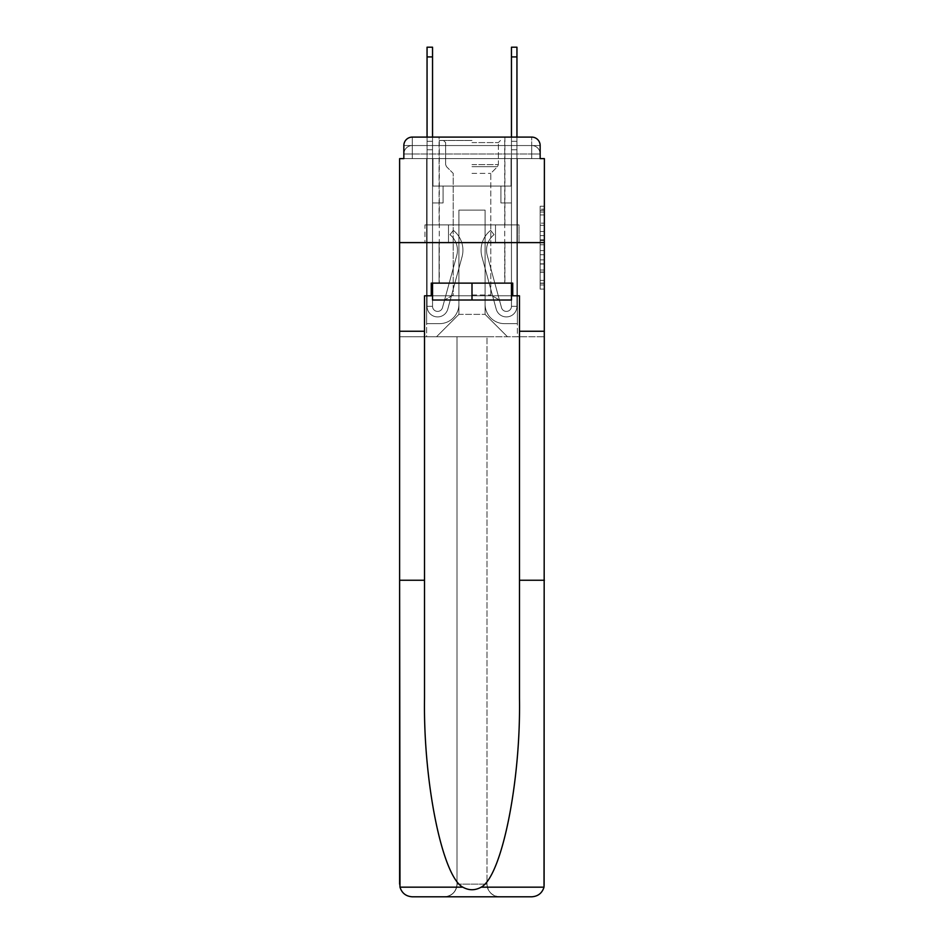 <?xml version="1.0" encoding="UTF-8"?>
<svg xmlns="http://www.w3.org/2000/svg" width="944" height="944" viewBox="0 0 944 944"><rect width="100%" height="100%" fill="white"/><g stroke="black" fill="none" stroke-linecap="round" stroke-linejoin="round"><path stroke-width="0.71" stroke-dasharray="4.72 3.54" d="M540.157 231.516L540.157 244.779L544.381 244.779L544.381 284.958L544.381 210.394L544.381 244.779L540.157 244.779L540.157 209.155L540.157 289.1L540.157 206.252L540.157 283.306L544.381 283.306L540.157 283.306L544.381 283.306L540.157 283.306L540.157 270.043L540.157 289.1L544.381 289.1L544.381 206.252L544.381 283.094L544.381 250.573L540.157 250.573L544.381 250.573L544.381 270.043L544.381 212.046L540.157 212.046L544.381 212.046L544.381 289.1L544.381 210.394L544.381 289.1L540.157 289.1L540.157 206.252L544.381 206.252L544.381 210.394L544.381 206.252L544.381 210.394L544.381 206.252L544.381 209.155L544.381 206.252L540.157 206.252L540.157 212.046L544.381 212.046L540.157 212.046L540.157 231.516L544.381 231.516M431.266 295.791L431.266 283.129L512.734 283.129L512.734 295.791L431.266 295.791L431.266 283.129L512.734 283.129L431.266 283.129L431.266 295.791L424.517 295.791L519.483 295.791L519.483 331.25L544.381 331.25L544.381 242.608L399.619 242.608L544.381 242.608L399.619 242.608L544.381 242.608L544.381 158.627L403.843 158.627L412.28 158.627L403.843 158.627L403.843 145.541L403.843 158.627L531.72 158.627L403.843 158.627L403.843 153.978L531.72 153.978L403.843 153.978L412.28 153.978L412.28 145.541L531.72 145.541L412.28 145.541L531.72 145.541L531.72 153.978L540.157 153.978L531.72 153.978L531.72 145.541L531.72 153.978L540.157 153.978L531.72 153.978L540.157 153.978L531.72 153.978L540.157 153.978L531.72 153.978L540.157 153.978L531.72 153.978L540.157 153.978L531.72 153.978L540.157 153.978L531.72 153.978L531.72 145.541L531.72 153.978L531.72 145.541L531.72 153.978L531.72 145.541L531.72 153.978L531.72 145.541L531.72 153.978L531.72 145.541L531.72 153.978L531.72 145.541L540.157 145.541L412.28 145.541L531.72 145.541L412.28 145.541L531.72 145.541L412.28 145.541L531.72 145.541L531.72 158.627L403.843 158.627L403.843 153.978L412.28 153.978L412.28 145.541L403.843 145.541A8.437 8.437 0 0 1 412.28 137.092L531.72 137.092L412.28 137.092A8.437 8.437 0 0 0 403.843 145.541L412.28 145.541A8.437 8.437 0 0 0 403.843 153.978L412.28 153.978L403.843 153.978L412.28 153.978L403.843 153.978L412.28 153.978L403.843 153.978L412.28 153.978L403.843 153.978L403.843 158.627L403.843 153.978L403.843 158.627L403.843 153.978L403.843 158.627L399.619 158.627L399.619 580.253L424.517 580.253L424.517 331.25L399.619 331.25L424.517 331.25L424.517 295.791L424.517 580.253M504.922 137.092L504.922 224.884L439.078 224.884L504.922 224.884L439.078 224.884L439.078 137.092L504.922 137.092L439.078 137.092L504.922 137.092L439.078 137.092L504.922 137.092L504.922 224.884L439.078 224.884L439.078 137.092M544.381 239.811L544.381 235.658L544.381 239.811L540.157 239.811L540.157 223.126L540.157 272.226L540.157 259.895L544.381 259.895L540.157 259.895L540.157 289.1L544.381 289.1L540.157 289.1L544.381 289.1L540.157 289.1L540.157 206.252L544.381 206.252L540.157 206.252L544.381 206.252L540.157 206.252L540.157 239.811L544.381 239.811M519.483 331.25L544.381 331.25L519.483 331.25L519.483 580.253L544.381 580.253L544.381 884.139L544.381 242.608L544.381 884.139A12.661 12.661 0 0 1 531.72 896.8A12.661 12.661 0 0 0 544.381 884.139L544.015 887.171C542.092 893.166 537.997 896.375 531.72 896.8L499.647 896.8A12.661 12.661 0 0 1 486.986 884.139A12.661 12.661 0 0 0 499.647 896.8C492.013 895.998 487.788 891.773 486.986 884.139L486.986 336.737L544.381 336.737L544.381 242.608L399.619 242.608L544.381 242.608L544.381 336.737L399.619 336.737L457.014 336.737L457.014 884.139C456.212 891.773 451.987 895.998 444.353 896.8A12.661 12.661 0 0 0 457.014 884.139L457.014 336.737L457.014 884.139A12.661 12.661 0 0 1 444.353 896.8L412.28 896.8C406.003 896.375 401.908 893.166 399.985 887.171L399.619 884.139A12.661 12.661 0 0 0 412.28 896.8A12.661 12.661 0 0 1 399.619 884.139L399.619 242.608L399.619 336.737L544.381 336.737L399.619 336.737L399.619 884.139M531.72 137.092A8.437 8.437 0 0 1 540.157 145.541L540.157 158.627L531.72 158.627L540.157 158.627L531.72 158.627L540.157 158.627L531.72 158.627L540.157 158.627L531.72 158.627L540.157 158.627L531.72 158.627L540.157 158.627L531.72 158.627L540.157 158.627L531.72 158.627L540.157 158.627L531.72 158.627L531.72 137.092A8.437 8.437 0 0 1 540.157 145.541L540.157 153.978A8.437 8.437 0 0 0 531.72 145.541L531.72 137.092A8.437 8.437 0 0 1 540.157 145.541A8.437 8.437 0 0 0 531.72 137.092M427.054 137.092L432.541 137.092L432.541 141.317L432.541 47.2L432.541 186.062L443.09 186.062L432.541 186.062L443.09 186.062L432.541 186.062L432.541 306.34A5.062 5.062 0 0 0 442.488 307.673A5.062 5.062 0 0 1 432.541 306.34A5.062 5.062 0 0 0 442.488 307.673L456.743 255.435A19.836 19.836 0 0 0 449.934 234.667A19.836 19.836 0 0 1 456.743 255.435A19.836 19.836 0 0 0 449.934 234.667L453.344 230.371A25.323 25.323 0 0 1 462.029 256.874L447.786 309.125A10.549 10.549 0 0 1 427.054 306.34L427.054 141.317L432.541 141.317L432.541 47.2L432.541 186.062L432.541 47.2L432.541 186.062L443.09 186.062L443.09 202.936L443.09 186.062L443.09 202.936L432.541 202.936L432.541 306.34L427.054 306.34L427.054 141.317L432.541 141.317L432.541 47.2L432.541 186.062L443.09 186.062L432.541 186.062L432.541 202.936L432.541 47.2L427.054 47.2L427.054 149.766L427.054 141.317L432.541 141.317L432.541 186.062L443.09 186.062L432.541 186.062L443.09 186.062L443.09 202.936L432.541 202.936L432.541 306.34L427.054 306.34L427.054 141.317L432.541 141.317L427.054 141.317L432.541 141.317L427.054 141.317L427.054 47.2L427.054 149.766L427.054 141.317L432.541 141.317L427.054 141.317L432.541 141.317L427.054 141.317L427.054 47.2L427.054 149.766L427.054 141.317L432.541 141.317L427.054 141.317L432.541 141.317L427.054 141.317L427.054 47.2L427.054 149.766L427.054 141.317L432.541 141.317L427.054 141.317L432.541 141.317L427.054 141.317L427.054 47.2L427.054 149.766L427.054 141.317L432.541 141.317L427.054 141.317L432.541 141.317L432.541 306.34A5.062 5.062 0 0 0 442.488 307.673L456.743 255.435A19.836 19.836 0 0 0 449.934 234.667L453.344 230.371A25.323 25.323 0 0 1 462.029 256.874L447.786 309.125A10.549 10.549 0 0 1 427.054 306.34L427.054 149.766L432.541 149.766L432.541 141.317L427.054 141.317L427.054 47.2L427.054 149.766L432.541 149.766L432.541 186.062L432.541 141.317L427.054 141.317L432.541 141.317L427.054 141.317L427.054 56.911L427.054 149.766L432.541 149.766L432.541 186.062L443.09 186.062L443.09 202.936L432.541 202.936L432.541 186.062L443.09 186.062L432.541 186.062L432.541 306.34A5.062 5.062 0 0 0 442.488 307.673A5.062 5.062 0 0 1 432.541 306.34L427.054 306.34L427.054 149.766L432.541 149.766L432.541 186.062L443.09 186.062L432.541 186.062L443.09 186.062L443.09 202.936L432.541 202.936L432.541 306.34L427.054 306.34L427.054 149.766L432.541 149.766L432.541 202.936L432.541 186.062L443.09 186.062L443.09 202.936L443.09 186.062L432.541 186.062L443.09 186.062L432.541 186.062L432.541 306.34A5.062 5.062 0 0 0 442.488 307.673L456.743 255.435A19.836 19.836 0 0 0 449.934 234.667A19.836 19.836 0 0 1 456.743 255.435A19.836 19.836 0 0 0 449.934 234.667L453.344 230.371A25.323 25.323 0 0 1 462.029 256.874L447.786 309.125A10.549 10.549 0 0 1 427.054 306.34L427.054 149.766L432.541 149.766L432.541 186.062L443.09 186.062L443.09 202.936L443.09 186.062L443.09 202.936L432.541 202.936L432.541 306.34A5.062 5.062 0 0 0 442.488 307.673L456.743 255.435A19.836 19.836 0 0 0 449.934 234.667L453.344 230.371A25.323 25.323 0 0 1 462.029 256.874L447.786 309.125A10.549 10.549 0 0 1 427.054 306.34L427.054 149.766L432.541 149.766L432.541 186.062L443.09 186.062L432.541 186.062L432.541 202.936L432.541 186.062L443.09 186.062L432.541 186.062L443.09 186.062L443.09 202.936L432.541 202.936L432.541 306.34L427.054 306.34L427.054 149.766L432.541 149.766L432.541 306.34L427.054 306.34L427.054 149.766L432.541 149.766L427.054 149.766L432.541 149.766L427.054 149.766L432.541 149.766L427.054 149.766L432.541 149.766L427.054 149.766L427.054 306.34L427.054 141.317L432.541 141.317L427.054 141.317L432.541 141.317L427.054 141.317L427.054 137.092M511.459 137.092L516.946 137.092L516.946 141.317L511.459 141.317L511.459 47.2L511.459 186.062L500.91 186.062L511.459 186.062L500.91 186.062L511.459 186.062L511.459 306.34A5.062 5.062 0 0 1 501.512 307.673A5.062 5.062 0 0 0 511.459 306.34A5.062 5.062 0 0 1 501.512 307.673L487.257 255.435A19.836 19.836 0 0 1 494.066 234.667A19.836 19.836 0 0 0 487.257 255.435A19.836 19.836 0 0 1 494.066 234.667L490.656 230.371A25.323 25.323 0 0 0 481.971 256.874L496.214 309.125A10.549 10.549 0 0 0 516.946 306.34L516.946 141.317L511.459 141.317L511.459 47.2L511.459 186.062L511.459 47.2L511.459 186.062L500.91 186.062L500.91 202.936L500.91 186.062L500.91 202.936L511.459 202.936L511.459 306.34L516.946 306.34L516.946 47.2L516.946 149.766L516.946 141.317L511.459 141.317L511.459 47.2L511.459 186.062L500.91 186.062L511.459 186.062L511.459 202.936L511.459 137.092M485.086 304.228A19.411 19.411 0 0 0 504.497 323.65A19.411 19.411 0 0 1 485.086 304.228L485.086 210.111L485.086 304.228A19.411 19.411 0 0 0 504.497 323.65L517.371 323.65L504.497 323.65A19.411 19.411 0 0 1 485.086 304.228L485.086 210.111L458.914 210.111L485.086 210.111L485.086 304.228A19.411 19.411 0 0 0 504.497 323.65L517.371 323.65L504.497 323.65A19.411 19.411 0 0 1 485.086 304.228L485.086 210.111L458.914 210.111L458.914 304.228L458.914 210.111L485.086 210.111L485.086 304.228A19.411 19.411 0 0 0 504.497 323.65L517.371 323.65L504.497 323.65A19.411 19.411 0 0 1 485.086 304.228L485.086 210.111L458.914 210.111L458.914 304.228A19.411 19.411 0 0 1 439.503 323.65A19.411 19.411 0 0 0 458.914 304.228L458.914 210.111L485.086 210.111L485.086 304.228A19.411 19.411 0 0 0 504.497 323.65L517.371 323.65L504.497 323.65A19.411 19.411 0 0 1 485.086 304.228L485.086 210.111L458.914 210.111L458.914 304.228A19.411 19.411 0 0 1 439.503 323.65L426.629 323.65L439.503 323.65A19.411 19.411 0 0 0 458.914 304.228L458.914 210.111L485.086 210.111L485.086 304.228A19.411 19.411 0 0 0 504.497 323.65L517.371 323.65L504.497 323.65A19.411 19.411 0 0 1 485.086 304.228L485.086 210.111L458.914 210.111L458.914 304.228A19.411 19.411 0 0 1 439.503 323.65L426.629 323.65L439.503 323.65A19.411 19.411 0 0 0 458.914 304.228L458.914 210.111L485.086 210.111L485.086 304.228A19.411 19.411 0 0 0 504.497 323.65L517.371 323.65L504.497 323.65A19.411 19.411 0 0 1 485.086 304.228L485.086 210.111L458.914 210.111L458.914 304.228A19.411 19.411 0 0 1 439.503 323.65L426.629 323.65L439.503 323.65A19.411 19.411 0 0 0 458.914 304.228L458.914 210.111L485.086 210.111L485.086 304.228M426.629 158.627L426.629 323.65L439.503 323.65A19.411 19.411 0 0 0 458.914 304.228A19.411 19.411 0 0 1 439.503 323.65L426.629 323.65L426.629 158.627L432.966 158.627L432.966 186.062L511.034 186.062L432.966 186.062L511.034 186.062L432.966 186.062L511.034 186.062L432.966 186.062L511.034 186.062L432.966 186.062L511.034 186.062L432.966 186.062L511.034 186.062L432.966 186.062L511.034 186.062L432.966 186.062L511.034 186.062L432.966 186.062L432.966 158.627L426.629 158.627L426.629 323.65L426.629 158.627L432.966 158.627L432.966 186.062L432.966 158.627L426.629 158.627L426.629 323.65L426.629 158.627L432.966 158.627L432.966 186.062L432.966 158.627L426.629 158.627L426.629 323.65L426.629 158.627L432.966 158.627L432.966 186.062L432.966 158.627L426.629 158.627L426.629 323.65L426.629 158.627L432.966 158.627L432.966 186.062L432.966 158.627L426.629 158.627L426.629 323.65L426.629 158.627L432.966 158.627L432.966 186.062L432.966 158.627L426.629 158.627L426.629 323.65L439.503 323.65A19.411 19.411 0 0 0 458.914 304.228L458.914 210.111L458.914 304.228A19.411 19.411 0 0 1 439.503 323.65A19.411 19.411 0 0 0 458.914 304.228L458.914 210.111L485.086 210.111L458.914 210.111L458.914 304.228A19.411 19.411 0 0 1 439.503 323.65L426.629 323.65L426.629 158.627L432.966 158.627L432.966 186.062L432.966 158.627L426.629 158.627L426.629 336.737L436.553 336.737L426.629 336.737L426.629 158.627L432.966 158.627L432.966 186.062L432.966 158.627L426.629 158.627M511.034 158.627L511.034 186.062L511.034 158.627L517.371 158.627L517.371 323.65L504.497 323.65L517.371 323.65L517.371 158.627L511.034 158.627L511.034 186.062L511.034 158.627L517.371 158.627L517.371 323.65L517.371 158.627L511.034 158.627L511.034 186.062L511.034 158.627L517.371 158.627L517.371 323.65L517.371 158.627L511.034 158.627L511.034 186.062L511.034 158.627L517.371 158.627L517.371 323.65L517.371 158.627L511.034 158.627L511.034 186.062L511.034 158.627L517.371 158.627L517.371 323.65L517.371 158.627L511.034 158.627L511.034 186.062L511.034 158.627L517.371 158.627L517.371 323.65L517.371 158.627L511.034 158.627L511.034 186.062L511.034 158.627L517.371 158.627L517.371 323.65L517.371 158.627L511.034 158.627L511.034 186.062L511.034 158.627L517.371 158.627L517.371 336.737L436.553 336.737L517.371 336.737L517.371 158.627L511.034 158.627M485.086 210.111L485.086 314.364L485.086 210.111L458.914 210.111L458.914 314.364L485.086 314.364L458.914 314.364L458.914 210.111L458.914 314.364L436.553 336.737L458.914 314.364L436.553 336.737L458.914 314.364L458.914 210.111L485.086 210.111L485.086 314.364L507.447 336.737L485.086 314.364L507.447 336.737L485.086 314.364L485.086 210.111L458.914 210.111L485.086 210.111M448.483 242.608L519.035 242.608L448.483 242.608L448.483 224.884L424.965 224.884L519.035 224.884L448.483 224.884L448.483 242.608L448.483 224.884L424.965 224.884L424.965 242.608L424.965 224.884L495.517 224.884L495.517 242.608L519.035 242.608L495.517 242.608L495.517 224.884L519.035 224.884L519.035 242.608L519.035 224.884L448.483 224.884L448.483 242.608M412.28 137.092A8.437 8.437 0 0 0 403.843 145.541A8.437 8.437 0 0 1 412.28 137.092L412.28 145.541A8.437 8.437 0 0 0 403.843 153.978L412.28 153.978L403.843 153.978A8.437 8.437 0 0 1 412.28 145.541A8.437 8.437 0 0 0 403.843 153.978A8.437 8.437 0 0 1 412.28 145.541A8.437 8.437 0 0 0 403.843 153.978A8.437 8.437 0 0 1 412.28 145.541L412.28 137.092M495.517 224.884L495.517 242.608L495.517 224.884M540.157 244.779L544.381 244.779L540.157 244.779M540.157 209.155L540.157 206.252L540.157 209.155L544.381 209.155L540.157 209.155M540.157 272.014L540.157 254.715L540.157 272.014L544.381 272.014L540.157 272.014M540.157 254.715L540.157 250.573L544.381 250.573L540.157 250.573L540.157 254.715L544.381 254.715L540.157 254.715M540.157 223.126L540.157 212.046L540.157 223.126L544.381 223.126L540.157 223.126M540.157 206.252L544.381 206.252L540.157 206.252L540.157 210.394L540.157 206.252L544.381 206.252M540.157 289.1L544.381 289.1L540.157 289.1L540.157 284.958L540.157 289.1M516.946 56.911L516.946 306.34L516.946 149.766L516.946 306.34L516.946 149.766L516.946 306.34L516.946 149.766L516.946 306.34L516.946 149.766L516.946 306.34L516.946 149.766L516.946 306.34L511.459 306.34L516.946 306.34A10.549 10.549 0 0 1 496.214 309.125A10.549 10.549 0 0 0 516.946 306.34A10.549 10.549 0 0 1 496.214 309.125A10.549 10.549 0 0 0 516.946 306.34L511.459 306.34L516.946 306.34A10.549 10.549 0 0 1 496.214 309.125A10.549 10.549 0 0 0 516.946 306.34A10.549 10.549 0 0 1 496.214 309.125A10.549 10.549 0 0 0 516.946 306.34L511.459 306.34L516.946 306.34A10.549 10.549 0 0 1 496.214 309.125A10.549 10.549 0 0 0 516.946 306.34A10.549 10.549 0 0 1 496.214 309.125A10.549 10.549 0 0 0 516.946 306.34L511.459 306.34L516.946 306.34A10.549 10.549 0 0 1 496.214 309.125A10.549 10.549 0 0 0 516.946 306.34A10.549 10.549 0 0 1 496.214 309.125A10.549 10.549 0 0 0 516.946 306.34L511.459 306.34L516.946 306.34A10.549 10.549 0 0 1 496.214 309.125A10.549 10.549 0 0 0 516.946 306.34A10.549 10.549 0 0 1 496.214 309.125A10.549 10.549 0 0 0 516.946 306.34L511.459 306.34L516.946 306.34A10.549 10.549 0 0 1 496.214 309.125A10.549 10.549 0 0 0 516.946 306.34A10.549 10.549 0 0 1 496.214 309.125A10.549 10.549 0 0 0 516.946 306.34L511.459 306.34L516.946 306.34A10.549 10.549 0 0 1 496.214 309.125A10.549 10.549 0 0 0 516.946 306.34A10.549 10.549 0 0 1 496.214 309.125A10.549 10.549 0 0 0 516.946 306.34A10.549 10.549 0 0 1 496.214 309.125L481.971 256.874A25.323 25.323 0 0 1 490.656 230.371A25.323 25.323 0 0 0 481.971 256.874A25.323 25.323 0 0 1 490.656 230.371A25.323 25.323 0 0 0 481.971 256.874A25.323 25.323 0 0 1 490.656 230.371A25.323 25.323 0 0 0 481.971 256.874A25.323 25.323 0 0 1 490.656 230.371A25.323 25.323 0 0 0 481.971 256.874A25.323 25.323 0 0 1 490.656 230.371A25.323 25.323 0 0 0 481.971 256.874A25.323 25.323 0 0 1 490.656 230.371A25.323 25.323 0 0 0 481.971 256.874A25.323 25.323 0 0 1 490.656 230.371A25.323 25.323 0 0 0 481.971 256.874A25.323 25.323 0 0 1 490.656 230.371A25.323 25.323 0 0 0 481.971 256.874A25.323 25.323 0 0 1 490.656 230.371A25.323 25.323 0 0 0 481.971 256.874A25.323 25.323 0 0 1 490.656 230.371A25.323 25.323 0 0 0 481.971 256.874A25.323 25.323 0 0 1 490.656 230.371A25.323 25.323 0 0 0 481.971 256.874A25.323 25.323 0 0 1 490.656 230.371A25.323 25.323 0 0 0 481.971 256.874A25.323 25.323 0 0 1 490.656 230.371A25.323 25.323 0 0 0 481.971 256.874A25.323 25.323 0 0 1 490.656 230.371A25.323 25.323 0 0 0 481.971 256.874A25.323 25.323 0 0 1 490.656 230.371L494.066 234.667A19.836 19.836 0 0 0 487.257 255.435L501.512 307.673A5.062 5.062 0 0 0 511.459 306.34L511.459 149.766L511.459 186.062L500.91 186.062L511.459 186.062L511.459 306.34A5.062 5.062 0 0 1 501.512 307.673L487.257 255.435A19.836 19.836 0 0 1 494.066 234.667L490.656 230.371L494.066 234.667A19.836 19.836 0 0 0 487.257 255.435L501.512 307.673L487.257 255.435A19.836 19.836 0 0 1 494.066 234.667A19.836 19.836 0 0 0 487.257 255.435L501.512 307.673L487.257 255.435A19.836 19.836 0 0 1 494.066 234.667A19.836 19.836 0 0 0 487.257 255.435L501.512 307.673L487.257 255.435A19.836 19.836 0 0 1 494.066 234.667A19.836 19.836 0 0 0 487.257 255.435L501.512 307.673L487.257 255.435A19.836 19.836 0 0 1 494.066 234.667A19.836 19.836 0 0 0 487.257 255.435L501.512 307.673L487.257 255.435A19.836 19.836 0 0 1 494.066 234.667A19.836 19.836 0 0 0 487.257 255.435L501.512 307.673L487.257 255.435A19.836 19.836 0 0 1 494.066 234.667A19.836 19.836 0 0 0 487.257 255.435L501.512 307.673L487.257 255.435A19.836 19.836 0 0 1 494.066 234.667A19.836 19.836 0 0 0 487.257 255.435L501.512 307.673L487.257 255.435A19.836 19.836 0 0 1 494.066 234.667A19.836 19.836 0 0 0 487.257 255.435L501.512 307.673L487.257 255.435A19.836 19.836 0 0 1 494.066 234.667A19.836 19.836 0 0 0 487.257 255.435L501.512 307.673L487.257 255.435A19.836 19.836 0 0 1 494.066 234.667A19.836 19.836 0 0 0 487.257 255.435L501.512 307.673L487.257 255.435A19.836 19.836 0 0 1 494.066 234.667A19.836 19.836 0 0 0 487.257 255.435L501.512 307.673A5.062 5.062 0 0 0 511.459 306.34L511.459 202.936L511.459 306.34A5.062 5.062 0 0 1 501.512 307.673A5.062 5.062 0 0 0 511.459 306.34A5.062 5.062 0 0 1 501.512 307.673A5.062 5.062 0 0 0 511.459 306.34L511.459 202.936L511.459 306.34A5.062 5.062 0 0 1 501.512 307.673A5.062 5.062 0 0 0 511.459 306.34A5.062 5.062 0 0 1 501.512 307.673A5.062 5.062 0 0 0 511.459 306.34L511.459 202.936L511.459 306.34A5.062 5.062 0 0 1 501.512 307.673A5.062 5.062 0 0 0 511.459 306.34A5.062 5.062 0 0 1 501.512 307.673A5.062 5.062 0 0 0 511.459 306.34L511.459 202.936L511.459 306.34A5.062 5.062 0 0 1 501.512 307.673A5.062 5.062 0 0 0 511.459 306.34A5.062 5.062 0 0 1 501.512 307.673A5.062 5.062 0 0 0 511.459 306.34L511.459 202.936L500.91 202.936L511.459 202.936L500.91 202.936L500.91 186.062L511.459 186.062L500.91 186.062L511.459 186.062L500.91 186.062L500.91 202.936L511.459 202.936L511.459 186.062L511.459 202.936L500.91 202.936L511.459 202.936L500.91 202.936L500.91 186.062L511.459 186.062L511.459 202.936L500.91 202.936L511.459 202.936L500.91 202.936L511.459 202.936L500.91 202.936L500.91 186.062L511.459 186.062L511.459 202.936L500.91 202.936L511.459 202.936L500.91 202.936L511.459 202.936L511.459 186.062L500.91 186.062L511.459 186.062L500.91 186.062L511.459 186.062L511.459 202.936L500.91 202.936L511.459 202.936L500.91 202.936L511.459 202.936L511.459 186.062L511.459 202.936L500.91 202.936L511.459 202.936L500.91 202.936L511.459 202.936L500.91 202.936L511.459 202.936L500.91 202.936L500.91 186.062L500.91 202.936L500.91 186.062L511.459 186.062L500.91 186.062L511.459 186.062L500.91 186.062L500.91 202.936L500.91 186.062L500.91 202.936L500.91 186.062L500.91 202.936L511.459 202.936L511.459 186.062L500.91 186.062L511.459 186.062L500.91 186.062L500.91 202.936L500.91 186.062L500.91 202.936L500.91 186.062L511.459 186.062L500.91 186.062L500.91 202.936L511.459 202.936L511.459 186.062L500.91 186.062L500.91 202.936L500.91 186.062L500.91 202.936L500.91 186.062L500.91 202.936L500.91 186.062L500.91 202.936L500.91 186.062L500.91 202.936L500.91 186.062L500.91 202.936L511.459 202.936L511.459 306.34A5.062 5.062 0 0 1 501.512 307.673A5.062 5.062 0 0 0 511.459 306.34A5.062 5.062 0 0 1 501.512 307.673A5.062 5.062 0 0 0 511.459 306.34A5.062 5.062 0 0 1 501.512 307.673A5.062 5.062 0 0 0 511.459 306.34A5.062 5.062 0 0 1 501.512 307.673L487.257 255.435A19.836 19.836 0 0 1 494.066 234.667L490.656 230.371A25.323 25.323 0 0 0 481.971 256.874L496.214 309.125A10.549 10.549 0 0 0 516.946 306.34L516.946 141.317L511.459 141.317L511.459 186.062L500.91 186.062L511.459 186.062L500.91 186.062L500.91 202.936L511.459 202.936L511.459 306.34L516.946 306.34L516.946 141.317L511.459 141.317L516.946 141.317L516.946 47.2L516.946 149.766L516.946 141.317L511.459 141.317L516.946 141.317L511.459 141.317L516.946 141.317L516.946 47.2L516.946 149.766L516.946 141.317L511.459 141.317L516.946 141.317L511.459 141.317L516.946 141.317L516.946 47.2L516.946 149.766L516.946 141.317L511.459 141.317L516.946 141.317L511.459 141.317L516.946 141.317L516.946 47.2L516.946 149.766L511.459 149.766L511.459 141.317L516.946 141.317L511.459 141.317L516.946 141.317L511.459 141.317L516.946 141.317L516.946 47.2L516.946 149.766L511.459 149.766L511.459 306.34A5.062 5.062 0 0 1 501.512 307.673A5.062 5.062 0 0 0 511.459 306.34A5.062 5.062 0 0 1 501.512 307.673L487.257 255.435A19.836 19.836 0 0 1 494.066 234.667A19.836 19.836 0 0 0 487.257 255.435A19.836 19.836 0 0 1 494.066 234.667L490.656 230.371A25.323 25.323 0 0 0 481.971 256.874L496.214 309.125A10.549 10.549 0 0 0 516.946 306.34L516.946 149.766L511.459 149.766L511.459 141.317L516.946 141.317L511.459 141.317L516.946 141.317L516.946 47.2L516.946 149.766L511.459 149.766L511.459 186.062L511.459 141.317L516.946 141.317L511.459 141.317L516.946 141.317L511.459 141.317L511.459 47.2L516.946 47.2L511.459 47.2L516.946 47.2L511.459 47.2L516.946 47.2L511.459 47.2L516.946 47.2L516.946 56.911L511.459 56.911M442.488 307.673A5.062 5.062 0 0 1 432.541 306.34A5.062 5.062 0 0 0 442.488 307.673L456.743 255.435A19.836 19.836 0 0 0 449.934 234.667A19.836 19.836 0 0 1 456.743 255.435A19.836 19.836 0 0 0 449.934 234.667L453.344 230.371A25.323 25.323 0 0 1 462.029 256.874L447.786 309.125A10.549 10.549 0 0 1 427.054 306.34A10.549 10.549 0 0 0 447.786 309.125A10.549 10.549 0 0 1 427.054 306.34A10.549 10.549 0 0 0 447.786 309.125A10.549 10.549 0 0 1 427.054 306.34A10.549 10.549 0 0 0 447.786 309.125A10.549 10.549 0 0 1 427.054 306.34A10.549 10.549 0 0 0 447.786 309.125A10.549 10.549 0 0 1 427.054 306.34A10.549 10.549 0 0 0 447.786 309.125A10.549 10.549 0 0 1 427.054 306.34A10.549 10.549 0 0 0 447.786 309.125A10.549 10.549 0 0 1 427.054 306.34L432.541 306.34A5.062 5.062 0 0 0 442.488 307.673L456.743 255.435A19.836 19.836 0 0 0 449.934 234.667L453.344 230.371A25.323 25.323 0 0 1 462.029 256.874L447.786 309.125A10.549 10.549 0 0 1 427.054 306.34L432.541 306.34A5.062 5.062 0 0 0 442.488 307.673A5.062 5.062 0 0 1 432.541 306.34A5.062 5.062 0 0 0 442.488 307.673L456.743 255.435A19.836 19.836 0 0 0 449.934 234.667A19.836 19.836 0 0 1 456.743 255.435A19.836 19.836 0 0 0 449.934 234.667L453.344 230.371A25.323 25.323 0 0 1 462.029 256.874L447.786 309.125A10.549 10.549 0 0 1 427.054 306.34A10.549 10.549 0 0 0 447.786 309.125A10.549 10.549 0 0 1 427.054 306.34L432.541 306.34L427.054 306.34A10.549 10.549 0 0 0 447.786 309.125A10.549 10.549 0 0 1 427.054 306.34A10.549 10.549 0 0 0 447.786 309.125A10.549 10.549 0 0 1 427.054 306.34L432.541 306.34A5.062 5.062 0 0 0 442.488 307.673L456.743 255.435A19.836 19.836 0 0 0 449.934 234.667L453.344 230.371A25.323 25.323 0 0 1 462.029 256.874L447.786 309.125A10.549 10.549 0 0 1 427.054 306.34L432.541 306.34A5.062 5.062 0 0 0 442.488 307.673A5.062 5.062 0 0 1 432.541 306.34A5.062 5.062 0 0 0 442.488 307.673L456.743 255.435A19.836 19.836 0 0 0 449.934 234.667A19.836 19.836 0 0 1 456.743 255.435A19.836 19.836 0 0 0 449.934 234.667L453.344 230.371A25.323 25.323 0 0 1 462.029 256.874L447.786 309.125A10.549 10.549 0 0 1 427.054 306.34A10.549 10.549 0 0 0 447.786 309.125A10.549 10.549 0 0 1 427.054 306.34L432.541 306.34A5.062 5.062 0 0 0 442.488 307.673L456.743 255.435A19.836 19.836 0 0 0 449.934 234.667L453.344 230.371A25.323 25.323 0 0 1 462.029 256.874L447.786 309.125A10.549 10.549 0 0 1 427.054 306.34L432.541 306.34A5.062 5.062 0 0 0 442.488 307.673A5.062 5.062 0 0 1 432.541 306.34A5.062 5.062 0 0 0 442.488 307.673L456.743 255.435A19.836 19.836 0 0 0 449.934 234.667A19.836 19.836 0 0 1 456.743 255.435L442.488 307.673A5.062 5.062 0 0 1 432.541 306.34L427.054 306.34A10.549 10.549 0 0 0 447.786 309.125A10.549 10.549 0 0 1 427.054 306.34L432.541 306.34A5.062 5.062 0 0 0 442.488 307.673L456.743 255.435A19.836 19.836 0 0 0 449.934 234.667L453.344 230.371A25.323 25.323 0 0 1 462.029 256.874L447.786 309.125L462.029 256.874A25.323 25.323 0 0 0 453.344 230.371A25.323 25.323 0 0 1 462.029 256.874A25.323 25.323 0 0 0 453.344 230.371A25.323 25.323 0 0 1 462.029 256.874A25.323 25.323 0 0 0 453.344 230.371A25.323 25.323 0 0 1 462.029 256.874A25.323 25.323 0 0 0 453.344 230.371A25.323 25.323 0 0 1 462.029 256.874A25.323 25.323 0 0 0 453.344 230.371A25.323 25.323 0 0 1 462.029 256.874A25.323 25.323 0 0 0 453.344 230.371A25.323 25.323 0 0 1 462.029 256.874A25.323 25.323 0 0 0 453.344 230.371A25.323 25.323 0 0 1 462.029 256.874A25.323 25.323 0 0 0 453.344 230.371A25.323 25.323 0 0 1 462.029 256.874A25.323 25.323 0 0 0 453.344 230.371A25.323 25.323 0 0 1 462.029 256.874A25.323 25.323 0 0 0 453.344 230.371A25.323 25.323 0 0 1 462.029 256.874A25.323 25.323 0 0 0 453.344 230.371L449.934 234.667A19.836 19.836 0 0 1 456.743 255.435L442.488 307.673A5.062 5.062 0 0 1 432.541 306.34A5.062 5.062 0 0 0 442.488 307.673L456.743 255.435A19.836 19.836 0 0 0 449.934 234.667L453.344 230.371L449.934 234.667A19.836 19.836 0 0 1 456.743 255.435L442.488 307.673A5.062 5.062 0 0 1 432.541 306.34L432.541 186.062L443.09 186.062L443.09 202.936L432.541 202.936L432.541 306.34A5.062 5.062 0 0 0 442.488 307.673L456.743 255.435A19.836 19.836 0 0 0 449.934 234.667L453.344 230.371L449.934 234.667A19.836 19.836 0 0 1 456.743 255.435L442.488 307.673A5.062 5.062 0 0 1 432.541 306.34L432.541 186.062L443.09 186.062L443.09 202.936L432.541 202.936L432.541 306.34A5.062 5.062 0 0 0 442.488 307.673L456.743 255.435A19.836 19.836 0 0 0 449.934 234.667L453.344 230.371L449.934 234.667A19.836 19.836 0 0 1 456.743 255.435L442.488 307.673A5.062 5.062 0 0 1 432.541 306.34L432.541 186.062L443.09 186.062L443.09 202.936L443.09 186.062L432.541 186.062L443.09 186.062L443.09 202.936L443.09 186.062L443.09 202.936L432.541 202.936L432.541 306.34A5.062 5.062 0 0 0 442.488 307.673L456.743 255.435A19.836 19.836 0 0 0 449.934 234.667L453.344 230.371L449.934 234.667A19.836 19.836 0 0 1 456.743 255.435L442.488 307.673M443.09 202.936L432.541 202.936L432.541 186.062L443.09 186.062L443.09 202.936L432.541 202.936L443.09 202.936L443.09 186.062L443.09 202.936L443.09 186.062L443.09 202.936L432.541 202.936L443.09 202.936L432.541 202.936L443.09 202.936L443.09 186.062L443.09 202.936L432.541 202.936L443.09 202.936L432.541 202.936L443.09 202.936L443.09 186.062L443.09 202.936L432.541 202.936L443.09 202.936L432.541 202.936L443.09 202.936L443.09 186.062L443.09 202.936L432.541 202.936L443.09 202.936L432.541 202.936L443.09 202.936L443.09 186.062L443.09 202.936L432.541 202.936L443.09 202.936M504.922 242.608L504.922 283.129L439.078 283.129L504.922 283.129L439.078 283.129L504.922 283.129L504.922 242.608L439.078 242.608L439.078 283.129L439.078 242.608L504.922 242.608M519.483 580.253L519.483 698.324C520.793 782.187 501.736 876.15 481.192 887.171C475.068 890.581 468.944 890.581 462.808 887.171C442.264 876.15 423.207 782.187 424.517 698.324L424.517 295.791L519.483 295.791L512.734 295.791L512.734 283.129L512.734 295.791M544.381 580.253L544.381 331.25M399.619 331.25L424.517 331.25M486.986 336.737L399.619 336.737L399.619 242.608L399.619 336.737L544.381 336.737L486.986 336.737L486.986 884.139C487.788 891.773 492.013 895.998 499.647 896.8L444.353 896.8C451.987 895.998 456.212 891.773 457.014 884.139L457.014 336.737L486.986 336.737M519.483 295.791L519.483 698.324L519.483 295.791M432.541 295.791L472 295.791L472 283.129L511.459 283.129L432.541 283.129L511.459 283.129L432.541 283.129L472 283.129L439.29 283.129L472 283.129L472 295.791L511.459 295.791M472 140.479L439.29 140.479L472 140.479M472 142.579L498.373 142.579L472 142.579M511.459 283.129L511.459 300.015L511.459 283.129L511.459 300.015L472 300.015L472 283.129L472 300.015L511.459 300.015L432.541 300.015L499.435 300.015L432.541 300.015L432.541 283.129M472 295.012L490.786 295.012L472 295.012M472 173.389L490.786 173.389L472 173.389M472 283.129L472 300.015L444.565 300.015L472 300.015M511.459 186.062L511.459 149.766L511.459 186.062M449.934 234.667L453.344 230.371L449.934 234.667M427.054 141.317L432.541 141.317L427.054 141.317M516.946 141.317L511.459 141.317L516.946 141.317M412.28 158.627L412.28 153.978L412.28 158.627M531.72 158.627L531.72 153.978L531.72 158.627M540.157 270.043L544.381 270.043L540.157 270.043M540.157 263.836L544.381 263.836M540.157 225.309L544.381 225.309L540.157 225.309M540.157 210.394L544.381 210.394M540.157 284.958L544.381 284.958M540.157 280.403L544.381 280.403M540.157 214.949L544.381 214.949M540.157 240.637L544.381 240.637L540.157 240.637M540.157 264.037L544.381 264.037L540.157 264.037M540.157 272.226L544.381 272.226L540.157 272.226M540.157 235.658L544.381 235.658L540.157 235.658M427.054 56.911L432.541 56.911M544.015 887.171L481.192 887.171M462.808 887.171L399.985 887.171M457.014 884.139L486.986 884.139L457.014 884.139M472 164.575L498.373 164.575L472 164.575M472 166.663L497.512 166.663L472 166.663M516.946 149.766L511.459 149.766L516.946 149.766M540.157 158.627L540.157 153.978A8.437 8.437 0 0 0 531.72 145.541A8.437 8.437 0 0 1 540.157 153.978A8.437 8.437 0 0 0 531.72 145.541A8.437 8.437 0 0 1 540.157 153.978A8.437 8.437 0 0 0 531.72 145.541A8.437 8.437 0 0 1 540.157 153.978L540.157 158.627M540.157 283.094L544.381 283.094M540.157 283.306L544.381 283.306M540.157 212.046L544.381 212.046M427.054 47.2L432.541 47.2L427.054 47.2M498.373 142.579L500.485 140.479L498.373 142.579L498.373 164.575L497.512 166.663L490.786 173.389L490.786 295.012L499.435 300.015L490.786 295.012L490.786 173.389L497.512 166.663L498.373 164.575L498.373 142.579M439.29 140.479L439.29 283.129L439.29 140.479M504.71 140.479L504.71 283.129L504.71 140.479M445.627 164.575L445.627 142.579L443.515 140.479L445.627 142.579L445.627 164.575L446.488 166.663L453.214 173.389L453.214 295.012L444.565 300.015L453.214 295.012L453.214 173.389L446.488 166.663L445.627 164.575"/><path stroke-width="1.42" d="M403.843 145.541L403.843 158.627L403.843 145.541A8.437 8.437 0 0 1 412.28 137.092L427.054 137.092L427.054 47.2L432.541 47.2L432.541 137.092L439.078 137.092M511.459 295.791L512.734 295.791L512.734 283.129L431.266 283.129L431.266 295.791L424.517 295.791L424.517 580.253L399.619 580.253L399.985 887.171C401.908 893.166 406.003 896.375 412.28 896.8L531.72 896.8C537.997 896.375 542.092 893.166 544.015 887.171L544.381 158.627L540.157 158.627L540.157 145.541A8.437 8.437 0 0 0 531.72 137.092L412.28 137.092M424.517 331.25L399.619 331.25L399.619 242.608L544.381 242.608L399.619 242.608L399.619 158.627L403.843 158.627M504.922 137.092L511.459 137.092L511.459 47.2L516.946 47.2L516.946 137.092L531.72 137.092M540.157 158.627L540.157 145.541M412.28 896.8L444.353 896.8L412.28 896.8M424.517 580.253L424.517 698.324C423.207 782.187 442.264 876.15 462.808 887.171C468.932 890.581 475.056 890.581 481.192 887.171C501.736 876.15 520.793 782.187 519.483 698.324L519.483 295.791L512.734 295.791M399.619 884.139L399.619 331.25M544.381 331.25L519.483 331.25M544.381 580.253L519.483 580.253M431.266 295.791L432.541 295.791M432.541 283.129L432.541 300.015L511.459 300.015L511.459 283.129M472 283.129L472 300.015M399.985 887.171L462.808 887.171M481.192 887.171L544.015 887.171M427.054 56.911L432.541 56.911M516.946 56.911L511.459 56.911"/></g></svg>
